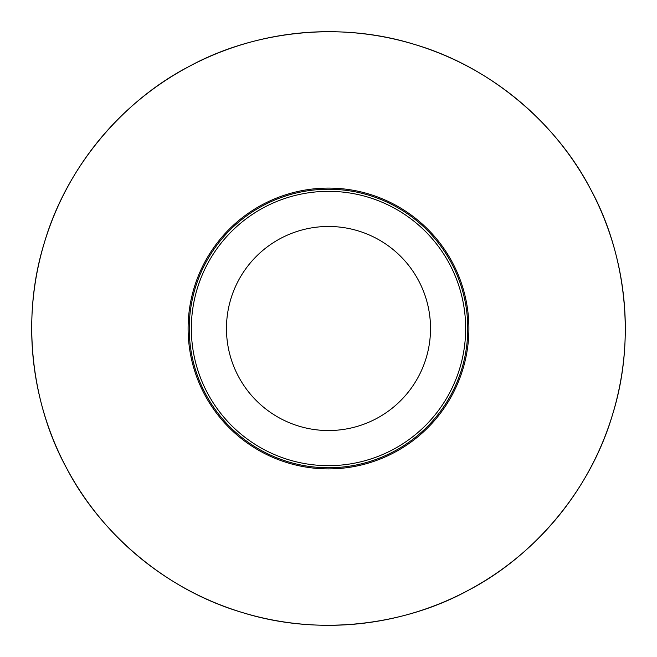 <?xml version="1.0" encoding="UTF-8"?>
<svg xmlns="http://www.w3.org/2000/svg" width="657" height="657" viewBox="0 0 657 657"><rect width="100%" height="100%" fill="white"/><g stroke="black" fill="none" stroke-linecap="round" stroke-linejoin="round"><path stroke-width="0.99" d="M66.71 468.359A296.808 296.808 0 0 1 309.127 32.324A296.808 296.808 0 0 1 606.28 433.07A296.808 296.808 0 0 1 66.71 468.359C33.072 407.414 19.759 321.281 44.487 242.285C67.843 162.87 126.793 98.673 188.641 66.71C249.586 33.072 335.719 19.759 414.715 44.487C494.13 67.843 558.327 126.793 590.29 188.641C623.928 249.586 637.241 335.719 612.513 414.715C589.157 494.13 530.207 558.327 468.359 590.29C407.414 623.928 321.281 637.241 242.285 612.513C162.87 589.157 98.673 530.207 66.71 468.359M229.227 427.773A140.393 140.393 0 0 0 464.113 364.84A140.393 140.393 0 0 0 292.16 192.887A140.393 140.393 0 0 0 229.227 427.773M256.353 400.647A102.024 102.024 0 0 1 302.097 229.95A102.024 102.024 0 0 1 427.05 354.903A102.024 102.024 0 0 1 256.353 400.647M230.024 426.976A139.268 139.268 0 0 1 230.024 230.024A139.268 139.268 0 0 1 426.976 230.024A139.268 139.268 0 0 1 426.976 426.976A139.268 139.268 0 0 1 230.024 426.976M425.49 231.51A137.165 137.165 0 0 0 231.51 231.51A137.165 137.165 0 0 0 231.51 425.49A137.165 137.165 0 0 0 425.49 425.49A137.165 137.165 0 0 0 425.49 231.51"/></g></svg>
